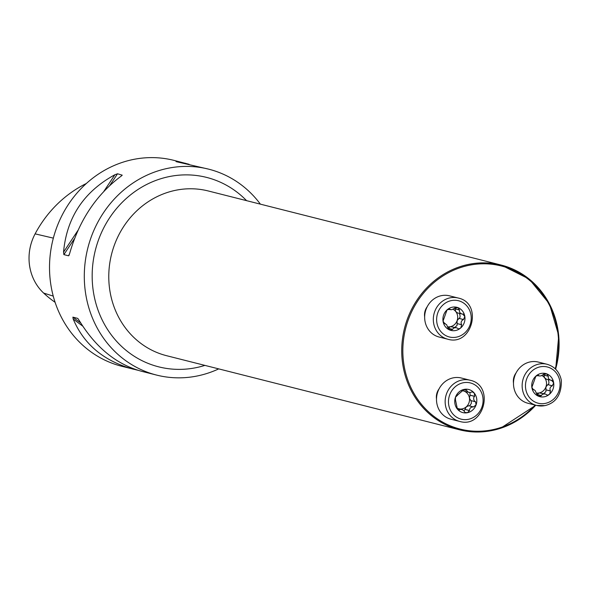 <?xml version="1.0" encoding="UTF-8"?>
<svg xmlns="http://www.w3.org/2000/svg" width="591" height="591" viewBox="0 0 591 591"><rect width="100%" height="100%" fill="white"/><g stroke="black" fill="none" stroke-linecap="round" stroke-linejoin="round"><path stroke-width="0.89" d="M137.733 370.217L121.827 366.287A106.203 97.833 -75.8 0 1 53.027 239.34A106.203 97.833 -75.8 0 1 173.917 160.368L189.105 164.298M260.395 204.154A106.203 97.833 104.2 0 0 208.697 169.166A106.203 97.833 104.2 0 0 87.808 248.131A106.203 97.833 104.2 0 0 156.608 375.086A106.203 97.833 104.2 0 0 197.608 375.906A106.203 97.833 104.2 0 0 218.722 368.887M121.731 175.697L120.97 176.273C96.207 194.816 79.083 220.613 69.605 253.657L68.556 255.8L63.872 254.618L63.54 252.121C66.717 217.481 83.841 191.691 114.898 174.737L117.535 173.776L122.248 175.187M68.896 255.556L69.287 254.699M133.485 369.235C104.016 361.204 83.915 344.457 73.173 319L72.885 317.131L77.709 318.394M77.886 318.556L79.246 320.536C95.653 347.427 116.324 364.322 141.264 371.207L156.608 375.086M208.697 169.166L176.022 161.616M176.096 161.639L185.574 163.315M86.36 183.483A116.065 106.919 104.2 0 0 35.113 233.859A48.093 44.303 104.2 0 0 43.645 293.07A116.065 106.919 104.2 0 0 55.103 302.311M513.49 383.131A12.743 11.739 -75.8 0 1 516.076 372.914M436.498 399.08A12.743 11.739 -75.8 0 1 436.49 399.014A12.743 11.739 -75.8 0 1 439.083 388.863M424.656 316.887A12.743 11.739 -75.8 0 1 427.241 306.677M449.345 308.812L449.677 309.204L447.032 309.906L443.028 321.12A11.923 10.985 -75.8 0 1 447.032 309.906A11.923 10.985 -75.8 0 1 457.944 307.638A11.923 10.985 -75.8 0 1 464.851 316.599A11.923 10.985 -75.8 0 1 460.854 327.82A11.923 10.985 -75.8 0 1 449.936 330.081A11.923 10.985 -75.8 0 1 443.028 321.12L444.587 323.469L446.678 324.755L447.808 327.643L449.936 330.081L452.595 329.446L448.052 328.293L450.438 326.683A9.249 8.518 -75.8 0 1 447.756 326.779M458.188 298.027L449.537 295.84A21.239 19.569 104.2 0 0 441.337 295.67A21.239 19.569 104.2 0 0 424.685 316.037A21.239 19.569 104.2 0 0 439.113 337.025L447.771 339.212A21.239 19.569 -75.8 0 1 433.343 318.224A21.239 19.569 -75.8 0 1 449.987 297.864A21.239 19.569 -75.8 0 1 458.188 298.027C483.239 303.08 472.209 346.673 447.771 339.212M448.554 308.916L451.672 309.743L454.767 308.147L457.944 307.638L459.502 310.016C459.133 312.218 460.19 313.585 462.679 314.139L463.344 314.072M457.412 307.475L457.944 307.638M462.775 314.124L464.851 316.599L463.455 319.546C461.216 320.706 460.603 322.427 461.615 324.703L460.854 327.82L460.071 328.404L458.468 328.884L456.762 327.82L455.055 327.687L453.363 328.271L452.595 329.446M453.142 309.352A9.249 8.518 -75.8 0 1 455.809 311.612L457.611 312.979L462.679 314.139M450.46 330.251L449.936 330.081M444.225 323.572L443.826 323.277M459.502 310.016L454.974 308.871L455.809 311.612A9.249 8.518 -75.8 0 1 457.116 320.647A9.249 8.518 -75.8 0 1 450.438 326.683L456.599 327.769M461.689 324.769L457.087 323.558L457.116 320.647L459.008 318.394C460.315 317.64 460.433 315.986 459.347 313.422M454.981 327.362L457.079 325.353L457.138 323.617M463.551 319.539L459.008 318.394M459.554 309.943L455.004 308.798L454.974 307.778M455.535 400.225L457.412 409.127L459.074 410.22L460.234 409.4L462.096 409.607L463.824 410.671L464.954 412.437L467.466 412.703A11.923 10.985 -75.8 0 1 457.175 408.839A11.923 10.985 -75.8 0 1 455.491 397.189A11.923 10.985 -75.8 0 1 464.105 389.403A11.923 10.985 -75.8 0 1 474.396 393.266A11.923 10.985 -75.8 0 1 476.073 404.924A11.923 10.985 -75.8 0 1 467.466 412.703L469.483 410.501C469.579 408.137 470.901 406.94 473.443 406.918L476.073 404.924L475.585 401.762M470.03 380.22L461.379 378.026A21.239 19.569 104.2 0 0 436.727 402.648A21.239 19.569 104.2 0 0 450.963 419.211L459.613 421.405A21.239 19.569 -75.8 0 1 445.378 404.835A21.239 19.569 -75.8 0 1 470.03 380.22C495.081 385.273 484.059 428.867 459.613 421.405M455.432 400.181L455.491 397.189L457.67 395.083L457.065 394.928M457.087 394.921L457.567 395.047L464.105 389.403L465.878 389.38L467.954 392.055L470.303 392.513L472.29 391.833L474.396 393.266L474.617 396.31L473.753 397.507L473.664 399.154L474.447 401.067L475.393 401.74L470.776 400.565L469.439 398.083A9.249 8.518 -75.8 0 1 466.336 406.785A9.249 8.518 -75.8 0 1 459.813 409.002M464.09 410.952L466.336 406.785L468.781 405.729L473.443 406.918M456.592 407.923A9.249 8.518 104.2 0 0 457.648 408.447M461.748 390.644A9.249 8.518 -75.8 0 1 464.083 391.131A9.249 8.518 -75.8 0 1 469.439 398.083L470.067 395.157L469.911 392.52M469.52 410.582L464.977 409.437M468.781 405.729L473.096 406.83M456.784 408.27L461.586 409.445M469.564 405.928L471.374 403.387L471.138 400.661M474.617 396.31L470.067 395.157M468.84 392.372L464.083 391.131L462.435 390.053M466.602 390.341L463.521 389.558M459.65 409.836L457.582 409.312M539.295 396.487L538.77 396.325L541.43 395.682L541.844 394.795L543.491 393.99L545.596 394.057L547.111 395.091L548.3 394.943L549.682 394.064L550.45 390.947C549.431 388.664 550.044 386.942 552.289 385.79L553.686 382.842A11.923 10.985 -75.8 0 1 549.682 394.064A11.923 10.985 -75.8 0 1 538.77 396.325A11.923 10.985 -75.8 0 1 531.856 387.364A11.923 10.985 -75.8 0 1 535.86 376.142A11.923 10.985 -75.8 0 1 546.778 373.881A11.923 10.985 -75.8 0 1 553.686 382.842L551.602 380.36L546.446 379.223L544.643 377.848A9.249 8.518 -75.8 0 1 545.944 386.883L547.842 384.63C549.15 383.884 549.261 382.222 548.175 379.658M547.022 364.263L538.364 362.076A21.239 19.569 104.2 0 0 514.192 377.871A21.239 19.569 104.2 0 0 527.948 403.261L536.606 405.448A21.239 19.569 -75.8 0 1 522.843 380.057A21.239 19.569 -75.8 0 1 547.022 364.263C554.809 366.612 559.588 371.975 561.354 380.36C561.613 394.448 556.153 402.87 544.961 405.618L536.606 405.448A21.239 19.569 -75.8 0 0 544.806 405.611M538.77 396.325L536.643 393.887L535.202 390.621L533.968 389.683L533.06 389.809M532.654 389.513L533.422 389.713L531.856 387.364L535.86 376.142L538.512 375.44L539.191 375.957L540.891 375.92L543.594 374.384L546.778 373.881L548.33 376.26L543.801 375.115L543.809 374.014M538.179 375.049L538.512 375.44L537.389 375.159M546.247 373.711L546.778 373.881M552.171 380.308L551.602 380.36M551.506 380.375C549.017 379.821 547.96 378.454 548.33 376.26M541.43 395.682L536.879 394.537L539.265 392.919A9.249 8.518 104.2 0 0 545.944 386.883L545.973 389.861L550.517 391.013M545.427 394.012L539.265 392.919A9.249 8.518 -75.8 0 1 536.584 393.022M541.977 375.588A9.249 8.518 -75.8 0 1 544.643 377.848L543.801 375.115M552.386 385.783L547.842 384.63M548.382 376.186L543.838 375.034M543.809 393.599L545.914 391.589L545.973 389.861M35.113 233.859L53.338 238.129M43.645 293.07L53.249 296.113M114.898 174.737L103.942 191.248M77.938 230.424L63.54 252.121M117.535 173.776L109.808 185.419M74.525 238.579L63.872 254.618M72.885 317.131L80.723 322.974M73.173 319L82.733 326.129M178.061 162.133L177.551 161.757M246.573 200.659A97.707 90.009 104.2 0 0 96.643 245.538A97.707 90.009 104.2 0 0 196.411 367.602A97.707 90.009 104.2 0 0 204.907 365.393M535.719 405.227A84.964 78.263 -75.8 0 1 492.369 430.47A84.964 78.263 -75.8 0 1 459.576 429.812A84.964 78.263 -75.8 0 1 401.85 345.868A84.964 78.263 -75.8 0 1 468.441 264.413A84.964 78.263 -75.8 0 1 501.242 265.071A84.964 78.263 -75.8 0 1 555.614 369.146M555.666 369.205L558.754 335.622L549.445 303.914L529.211 279.085L501.242 265.071L208.291 190.974A84.964 78.263 104.2 0 0 111.581 254.152A84.964 78.263 104.2 0 0 166.625 355.708L459.576 429.812L479.951 431.977L500.355 428.372L535.778 405.241M555.245 368.791A84.114 77.48 104.2 0 0 468.885 265.329A84.114 77.48 104.2 0 0 411.041 387.829A84.114 77.48 104.2 0 0 535.165 405.086M451.31 300.597A18.69 17.22 104.2 0 0 440.443 331.063A18.69 17.22 104.2 0 0 470.074 324.924A18.69 17.22 104.2 0 0 451.31 300.597M444.646 323.447L443.782 323.225M452.603 329.357L448.074 328.212M463.455 319.546L458.926 318.401M461.615 324.703L457.087 323.558M449.707 309.263L448.473 308.953M448.672 404.599A18.69 17.22 104.2 0 0 476.619 415.096A18.69 17.22 104.2 0 0 472.061 383.463A18.69 17.22 104.2 0 0 448.672 404.599M469.483 410.501L464.954 409.356M459.687 409.77L457.493 409.216M474.529 396.354L470 395.209M475.304 401.71L470.776 400.565M466.595 390.415L463.381 389.602M545.404 403.365A18.69 17.22 104.2 0 0 556.271 372.899A18.69 17.22 104.2 0 0 526.64 379.038A18.69 17.22 104.2 0 0 545.404 403.365M552.289 385.79L547.761 384.638M550.45 390.947L545.921 389.801M538.534 375.499L537.3 375.189M533.481 389.683L532.617 389.462M541.43 395.601L536.901 394.456M443.671 323.07L445.075 323.425M450.364 309.721L448.074 309.145M539.191 375.957L536.909 375.381M533.902 389.668L532.506 389.314"/></g></svg>
